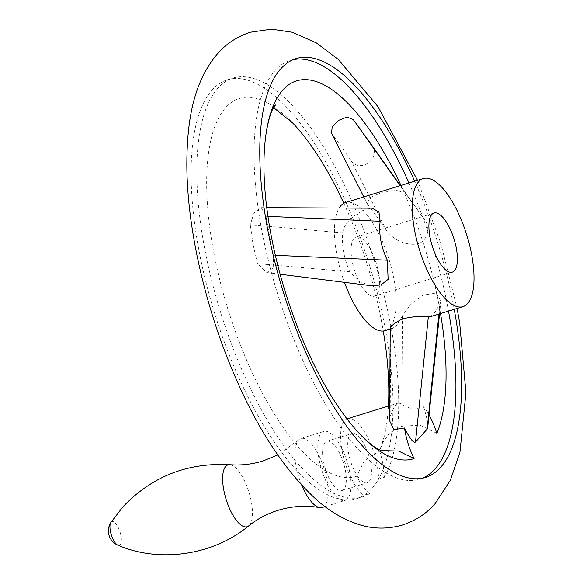 <?xml version="1.0" encoding="UTF-8"?>
<svg xmlns="http://www.w3.org/2000/svg" width="583" height="583" viewBox="0 0 583 583"><rect width="100%" height="100%" fill="white"/><g stroke="black" fill="none" stroke-linecap="round" stroke-linejoin="round"><path stroke-width="0.44" stroke-dasharray="2.92 2.19" d="M454.23 309.34A219.186 81.044 72.8 0 0 414.681 181.211M347.446 418.725A41.262 15.253 -107.2 0 1 355.331 420.933A41.262 15.253 -107.2 0 1 378.593 479.102A219.186 81.044 72.8 0 0 357.598 230.671A219.186 81.044 72.8 0 0 227.406 79.784A219.186 81.044 72.8 0 0 212.285 89.804A219.186 81.044 72.8 0 0 222.043 335.604A219.186 81.044 72.8 0 0 356.687 498.669A219.186 81.044 72.8 0 0 363.894 495.361A41.262 15.253 -107.2 0 1 342.746 454.011A41.262 15.253 -107.2 0 1 346.987 418.885M422.464 478.206A219.186 81.044 -107.2 0 1 419.651 479.233A219.186 81.044 -107.2 0 1 285 316.175A219.186 81.044 -107.2 0 1 275.242 70.375A219.186 81.044 -107.2 0 1 290.363 60.355A219.186 81.044 -107.2 0 1 293.271 59.612M381.566 450.601L379.132 451.257L364.142 460.825L356.825 476.238A41.262 15.253 72.8 0 0 369.615 493.597L363.894 495.361A219.186 81.044 72.8 0 0 371.808 488.649A219.186 81.044 72.8 0 0 378.593 479.102L384.314 477.331A41.262 15.253 72.8 0 0 379.635 451.002L381.544 444.596L389.415 433.096L401.731 426.253L420.095 425.138L436.871 433.337M369.615 493.597A219.186 81.044 -107.2 0 1 362.415 496.898A219.186 81.044 -107.2 0 1 227.764 333.84A219.186 81.044 -107.2 0 1 218.006 88.04A219.186 81.044 -107.2 0 1 233.127 78.02A219.186 81.044 -107.2 0 1 363.326 228.9A219.186 81.044 -107.2 0 1 384.314 477.331M389.568 420.591L390.158 416.83C392.811 408.639 395.587 404.019 398.502 402.97L401.782 403.975L404.34 405.804L413.274 409.302L423.608 406.81A41.262 15.253 -107.2 0 1 429.03 414.965M273.136 255.201L265.95 216.278L261.257 207.65L253.948 213.123L250.304 224.703L253 244.088L257.497 263.633L266.905 272.567L273.667 267.48L273.136 255.201L275.365 255.303M372.136 145.677C381.931 157.92 359.39 174.135 350.937 160.252L331.559 133.267M440.529 313.567A197.805 73.137 72.8 0 0 400.98 185.438M356.825 476.238A197.805 73.137 -107.2 0 1 234.934 330.269A197.805 73.137 -107.2 0 1 225.789 107.491A197.805 73.137 -107.2 0 1 293.023 123.304M371.05 285.699L358.742 281.392L349.815 271.78C343.985 258.502 341.587 245.523 342.629 232.857L343.482 229.083L345.26 225.344L347.76 221.824L354.238 215.688L362.437 210.725L366.583 209.115L372.107 208.182M345.537 202.549A67.045 24.792 -107.2 0 1 386.718 252.424A67.045 24.792 -107.2 0 1 389.706 327.617A67.045 24.792 -107.2 0 1 385.079 330.678M344.444 282.347A67.045 24.792 -107.2 0 1 339.138 208.022M429.89 316.846L433.781 314.011L439.939 304.151L440.886 300.945L435.967 293.14L422.843 295.136L410.49 304.8L402.423 315.731L396.586 325.489L392.541 328.375L390.799 328.586L390.056 328.01M424.278 219.332L405.469 193.264L395.595 189.927L380.356 193.039L369.629 197.899L367.29 203.839L367.946 204.844C372.887 210.9 379.154 219.594 386.755 230.912C393.729 239.722 402.758 244.19 413.85 244.313C426.333 244.722 432.09 228.572 424.278 219.332L400.404 185.613L424.278 219.332M423.608 406.81C426.647 416.539 428.031 423.382 427.74 427.332M354.049 238.462A30.943 11.441 -107.2 0 1 356.184 237.048A30.943 11.441 -107.2 0 1 375.19 260.069A30.943 11.441 -107.2 0 1 376.567 294.772A30.943 11.441 -107.2 0 1 374.432 296.186A30.943 11.441 -107.2 0 1 355.426 273.165A30.943 11.441 -107.2 0 1 354.049 238.462M368.995 481.609A25.79 9.532 72.8 0 0 367.844 452.692A25.79 9.532 72.8 0 0 352.008 433.512A25.79 9.532 72.8 0 0 350.23 434.685A25.79 9.532 72.8 0 0 351.374 463.602A25.79 9.532 72.8 0 0 367.217 482.79A25.79 9.532 72.8 0 0 368.995 481.609M343.81 489.385A25.79 9.532 -107.2 0 1 342.032 490.558A25.79 9.532 -107.2 0 1 326.189 471.377A25.79 9.532 -107.2 0 1 325.044 442.461A25.79 9.532 -107.2 0 1 326.823 441.28A25.79 9.532 -107.2 0 1 342.666 460.468A25.79 9.532 -107.2 0 1 343.81 489.385M347.563 498.764A36.102 13.351 -107.2 0 1 345.078 500.418A36.102 13.351 -107.2 0 1 322.895 473.564A36.102 13.351 -107.2 0 1 321.291 433.074A36.102 13.351 -107.2 0 1 323.784 431.427A36.102 13.351 -107.2 0 1 345.959 458.282A36.102 13.351 -107.2 0 1 347.563 498.764M301.746 485.187A36.102 13.351 -107.2 0 1 298.394 440.143A36.102 13.351 -107.2 0 1 298.685 439.837A36.102 13.351 -107.2 0 1 300.886 438.489A36.102 13.351 -107.2 0 1 323.062 465.351A36.102 13.351 -107.2 0 1 324.673 505.833A36.102 13.351 -107.2 0 1 322.18 507.48M343.824 203.27A197.805 73.137 -107.2 0 1 383.264 331.049M388.424 406.074A197.805 73.137 -107.2 0 1 386.369 425.736A197.805 73.137 -107.2 0 1 379.635 451.002M408.96 182.975A219.186 81.044 -107.2 0 1 448.509 311.103M267.961 216.366L265.95 216.278M342.629 232.857L250.304 224.703M349.815 271.78L257.497 263.633M405.469 193.264L400.12 185.707M367.946 204.844L332.135 134.177M386.755 230.912L350.937 160.252M439.939 304.151L438.926 314.062M402.423 315.731L401.782 403.975M390.799 328.586L390.158 416.83M229.775 464.702A32.378 11.973 -107.2 0 1 248.649 491.207A32.378 11.973 -107.2 0 1 249.335 525.276A32.378 11.973 -107.2 0 1 248.664 525.91M110.872 522.506A12.418 4.591 -107.2 0 1 111.149 522.142A12.418 4.591 -107.2 0 1 119.165 529.568A12.418 4.591 -107.2 0 1 120.185 544.733A12.418 4.591 -107.2 0 1 117.868 545.171M417.545 180.322L440.784 243.315L457.094 308.451M419.651 479.233L425.371 477.47M356.687 498.669L362.415 496.898M398.502 402.97L389.641 405.702M382.215 450.768L379.795 451.053M273.609 107.622L270.563 106.492L273.15 106.15L275.489 104.969M261.257 207.65L266.788 207.679M390.049 329.147L392.541 328.375M266.905 272.567L280.146 274.236M363.785 196.916L367.29 203.839M439.546 313.873L440.886 300.945M356.184 237.048L434.022 213.021M374.432 296.186L452.27 272.159M342.032 490.558L367.217 482.79M326.823 441.28L352.008 433.512M325.044 506.598L345.078 500.418M300.886 438.489L323.784 431.427M298.685 439.837L277.748 454.944M227.406 79.784L233.127 78.02M386.369 425.736C385.02 433.752 383.417 440.034 381.544 444.596M290.363 60.355L296.084 58.592"/><path stroke-width="0.87" d="M414.681 181.211A219.186 81.044 72.8 0 0 296.084 58.592A219.186 81.044 72.8 0 0 280.962 68.605A219.186 81.044 72.8 0 0 290.72 314.412A219.186 81.044 72.8 0 0 425.371 477.47A219.186 81.044 72.8 0 0 440.493 467.449A219.186 81.044 72.8 0 0 454.23 309.34M448.509 311.103A219.186 81.044 -107.2 0 1 434.765 469.22A219.186 81.044 -107.2 0 1 422.464 478.206M346.987 418.885A41.262 15.253 -107.2 0 1 347.446 418.725L389.641 405.702M400.98 185.438A197.805 73.137 72.8 0 0 283.025 89.826A197.805 73.137 72.8 0 0 266.409 131.518A197.805 73.137 72.8 0 0 359.747 433.956A197.805 73.137 72.8 0 0 414.061 458.573L398.561 451.053L381.566 450.601M414.061 458.573A41.262 15.253 -107.2 0 1 404.471 427.973L393.795 429.7L389.568 420.591L390.231 327.413L394.633 323.179L400.776 319.761L404.624 318.34L415.679 316.503L429.89 316.846L462.917 306.658A67.045 24.792 -107.2 0 1 421.735 256.775A67.045 24.792 -107.2 0 1 418.747 181.59A67.045 24.792 -107.2 0 1 423.375 178.529A67.045 24.792 -107.2 0 1 464.564 228.405A67.045 24.792 -107.2 0 1 467.544 303.59A67.045 24.792 -107.2 0 1 462.917 306.658M363.785 196.916L331.559 133.267L332.193 126.766L338.716 120.309L347.053 117.001L353.327 119.61L372.224 145.801M429.03 414.965A41.262 15.253 -107.2 0 1 436.871 433.337A197.805 73.137 72.8 0 0 440.529 313.567M266.788 207.679L372.107 208.182L378.935 211.899L380.145 221.278C378.673 234.082 381.071 247.054 387.338 260.2L388.125 279.366L380.896 284.963L371.05 285.699L280.146 274.236M390.049 329.147L385.079 330.678A67.045 24.792 -107.2 0 1 344.444 282.347M339.138 208.022A67.045 24.792 -107.2 0 1 340.909 205.617A67.045 24.792 -107.2 0 1 345.537 202.549L423.375 178.529M439.546 313.873L427.74 427.332L427.135 429.175L415.511 442.031C413.573 443.364 409.893 438.678 404.471 427.973M454.405 270.745A30.943 11.441 -107.2 0 1 452.27 272.159A30.943 11.441 -107.2 0 1 433.264 249.138A30.943 11.441 -107.2 0 1 431.886 214.435A30.943 11.441 -107.2 0 1 434.022 213.021A30.943 11.441 -107.2 0 1 453.027 236.042A30.943 11.441 -107.2 0 1 454.405 270.745M325.044 506.598L322.18 507.48A36.102 13.351 -107.2 0 1 319.601 507.611A36.102 13.351 -107.2 0 1 301.746 485.187M273.609 107.622L293.023 123.304A197.805 73.137 -107.2 0 1 343.824 203.27M383.264 331.049A197.805 73.137 -107.2 0 1 388.424 406.074M293.271 59.612A219.186 81.044 -107.2 0 1 408.96 182.975M380.145 221.278L267.961 216.366M387.338 260.2L275.365 255.303M400.12 185.707L353.327 119.61M372.18 145.743L400.404 185.613L372.136 145.677M438.926 314.062L427.135 429.175M428.316 317.006L415.511 442.031M117.868 545.171A12.418 4.591 -107.2 0 1 111.28 534.793A12.418 4.591 -107.2 0 1 110.872 522.506A15.471 15.471 0 0 0 117.868 545.171C158.977 563.091 212.919 555.577 248.664 525.91A32.378 11.973 -107.2 0 1 228.026 504.871A32.378 11.973 -107.2 0 1 225.774 466.364A32.378 11.973 -107.2 0 1 229.775 464.702C240.874 465.577 251.943 464.345 262.977 460.985L277.748 454.944M457.094 308.451L459.695 323.106L465.941 392.636L459.958 452.182L450.397 480.195L434.845 503.989C426.093 513.834 415.285 520.845 402.438 525.028C388.183 529.138 374.14 529.124 360.301 524.984C343.584 519.774 328.287 510.708 314.426 497.78C282.828 468.105 255.42 425.466 232.216 369.848C204.334 303.473 187.019 226.182 186.837 164.617C186.983 121.599 192.944 82.363 217.933 53.264C226.685 43.419 237.485 36.408 250.34 32.225L271.569 29.15L292.469 32.269L316.489 42.989L338.344 59.473L377.966 106.631L417.545 180.322M275.489 104.969L273.5 107.811C270.913 111.856 268.544 119.755 266.409 131.518M359.747 433.956C368.216 442.519 374.65 447.729 379.059 449.58L382.215 450.768M248.664 525.91C257.343 518.928 267.182 513.71 278.186 510.271C292.207 506.073 306.017 505.184 319.601 507.611M110.872 522.506L122.816 506.962C151.733 476.522 187.391 462.436 229.775 464.702"/></g></svg>
